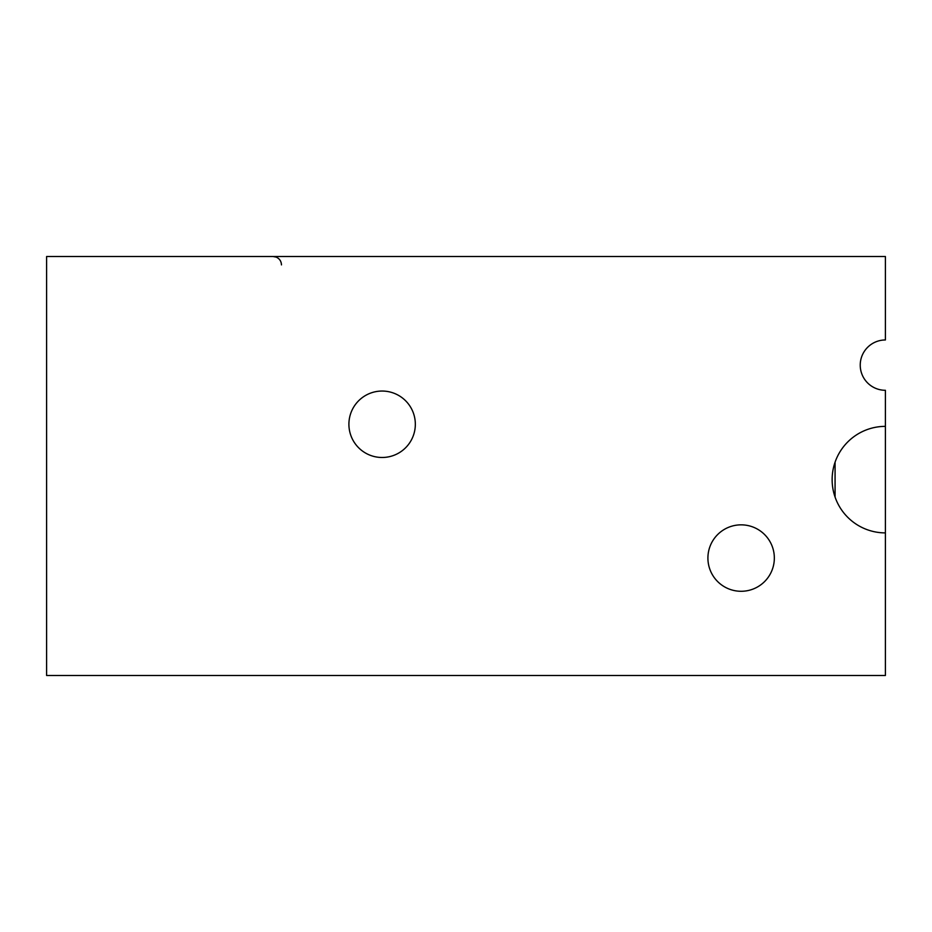 <?xml version="1.0" encoding="UTF-8"?>
<svg xmlns="http://www.w3.org/2000/svg" width="932" height="932" viewBox="0 0 932 932"><rect width="100%" height="100%" fill="white"/><g stroke="black" fill="none" stroke-linecap="round" stroke-linejoin="round"><path stroke-width="1.4" d="M832.136 479.63A53.264 53.264 0 0 0 885.4 532.894L885.4 675.49L46.6 675.49L46.6 256.51L885.4 256.51L885.4 339.97A25.164 25.164 0 0 0 860.236 365.134A25.164 25.164 0 0 0 885.4 390.298L885.4 426.367A53.264 53.264 0 0 0 832.136 479.63M774.341 558.058A33.214 33.214 0 0 0 741.126 524.844A33.214 33.214 0 0 0 707.912 558.058A33.214 33.214 0 0 0 741.126 591.284A33.214 33.214 0 0 0 774.341 558.058M415.334 424.27A33.214 33.214 0 0 0 382.12 391.044A33.214 33.214 0 0 0 348.906 424.27A33.214 33.214 0 0 0 382.12 457.484A33.214 33.214 0 0 0 415.334 424.27M885.4 426.367L885.4 532.894M835.072 497.071L835.072 462.202M281.464 264.898C281.289 261.216 279.518 258.607 276.163 257.092L273.076 256.51"/></g></svg>
